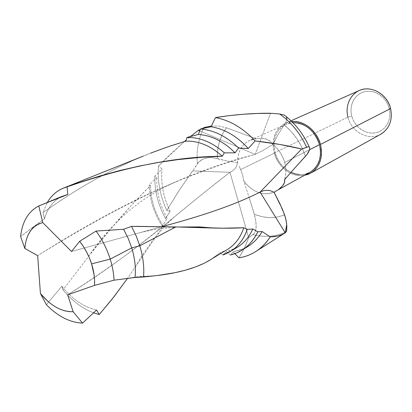 <?xml version="1.0" encoding="UTF-8"?>
<svg xmlns="http://www.w3.org/2000/svg" width="412" height="412" viewBox="0 0 412 412"><rect width="100%" height="100%" fill="white"/><g stroke="black" fill="none" stroke-linecap="round" stroke-linejoin="round"><path stroke-width="0.31" stroke-dasharray="2.06 1.54" d="M380.322 134.461C368.323 141.125 351.338 131.825 347.929 117.163L351.714 116.024C354.464 126.875 365.439 134.739 375.445 132.829C385.493 131.083 392.1 119.671 389.196 108.454L390.591 108.557L389.196 108.454C386.446 97.206 374.884 89.291 364.883 91.598C354.84 93.745 348.82 105.204 351.714 116.024L347.929 117.163C351.415 132.283 369.307 141.527 381.28 133.931M274.227 152.976L347.929 117.163L274.227 152.976L273.238 147.769L273.141 142.583L273.944 137.608L275.628 133.03L278.136 129.023L281.381 125.748L285.243 123.332L289.59 121.885L291.804 121.555L285.053 123.425C274.84 129.528 271.235 139.38 274.227 152.976C277.863 167.04 291.928 177.727 304.241 175.424L299.514 175.656L294.812 174.853L290.218 173.066L285.897 170.372L282.009 166.875L278.692 162.704L276.066 158.017L274.227 152.976M290.954 172.34L286.33 169.523L282.596 166.165L279.408 162.158L276.885 157.652L275.118 152.811L274.165 147.81L274.078 142.825L274.85 138.051L276.473 133.653L278.878 129.811L281.999 126.669L285.712 124.352L289.888 122.967L292.839 122.591L285.48 124.465C275.705 130.321 272.25 139.771 275.118 152.811L240.67 169.564L242.714 175.352L243.713 180.791L249.136 197.575L243.713 180.791L246.767 184.627L250.275 187.913L254.132 190.545L258.231 192.45L262.449 193.563L266.657 193.841L270.725 193.264L274.531 191.848C263.088 196.256 252.814 192.574 243.713 180.791L242.714 175.352L240.67 169.564L275.118 152.811C279.202 169.291 298.092 179.853 310.427 172.005M284.692 162.441C286.309 168.544 286.268 174.286 284.568 179.658L285.537 175.62L285.882 171.325L285.598 166.891L284.692 162.441L309.659 149.669L284.692 162.441L282.75 157.116L279.98 152.157L276.488 147.759L272.42 144.102C278.399 148.742 282.488 154.855 284.692 162.441M286.876 118.98L286.525 120.814L284.198 124.918L291.057 131.33L297.006 138.88L301.841 147.311L305.4 156.344C301.26 143.546 294.189 133.071 284.198 124.918L286.525 120.814L286.876 118.98L286.031 116.426L286.608 117.394M217.289 158.548L227.228 161.051L237.353 162.539L237.626 163.281L237.724 158.579L238.543 154.098L240.078 149.983L242.287 146.353L245.099 143.33L248.441 141.012L252.211 139.483L256.3 138.792L226.44 127.777L222.289 134.384L219.344 141.862L217.665 149.999L217.289 158.548L211.989 157.549L206.227 158.038L203.497 158.903L198.975 161.798L180.791 187.898L166.772 210.419C160.067 195.721 157.307 180.883 158.502 165.912L168.07 156.364L184.406 141.553L158.502 165.912C157.307 180.883 160.067 195.721 166.772 210.419L170.11 211.227L165.5 218.489L167.246 218.478L162.168 226.137L163.178 225.853L127.406 278.543L163.178 225.853C155.005 213.21 150.771 199.768 150.478 185.524C150.771 199.768 155.005 213.21 163.178 225.853L162.168 226.137C153.949 213.21 149.623 199.49 149.196 184.967C149.623 199.49 153.949 213.21 162.168 226.137L167.246 218.478C159.805 205.227 156.354 191.513 156.89 177.34C156.354 191.513 159.805 205.227 167.246 218.478L165.5 218.489C158.023 204.8 154.479 190.653 154.876 176.048C154.479 190.653 158.023 204.8 165.5 218.489L170.11 211.227C163.399 197.297 160.695 183.216 161.993 168.982C160.695 183.216 163.399 197.297 170.11 211.227L166.772 210.419L179.179 190.354L192.713 170.882L229.978 172.309L248.663 237.688L252.906 234.619C264.72 237.616 275.839 236.689 286.258 231.827C275.839 236.689 264.72 237.616 252.906 234.619L254.317 233.475L255.208 231.802L256.135 227.445L256.012 222.3L254.338 214.292L262.042 216.697L269.808 217.624L277.41 217.021L284.625 214.889C274.959 218.71 264.864 218.509 254.338 214.292L249.136 197.575L255.059 216.918L256.192 224.937L255.811 229.767L254.317 233.475L248.668 237.688C245.902 245.454 242.658 252.18 238.945 257.866L244.167 248.554L248.673 237.688L254.317 233.475L248.668 237.688L229.978 172.309C211.923 186.275 193.352 201.154 174.271 216.949C144.803 242.277 109.268 268.238 67.666 294.832C136.866 252.123 182.027 208.539 229.978 172.309L192.708 170.882L197.338 163.734C196.251 150.462 198.43 138.458 203.868 127.71C198.43 138.458 196.251 150.462 197.338 163.734L198.975 161.798L201.046 160.175L203.497 158.903L209.095 157.595L211.989 157.549L227.228 161.051L237.353 162.539C237.291 166.623 234.83 169.883 229.978 172.309C234.83 169.883 237.291 166.623 237.353 162.539L237.626 163.281C237.338 152.62 241.175 145.081 249.131 140.657L256.3 138.792L261.522 138.231L264.061 138.432L268.392 139.92L270.071 141.12L272.42 144.102L273.12 144.308L272.42 144.102L270.071 141.12L266.373 139.004L261.522 138.231L256.3 138.792L226.44 127.777C220.049 136.31 216.995 146.569 217.289 158.548M200.217 129.528L202.138 128.611L200.217 129.528M187.954 138.571L190.514 136.48L187.954 138.571M211.341 126.057L218.813 126.057L226.44 127.777L218.813 126.057L211.341 126.057M32.553 227.465L20.6 236.503L44.527 218.813L32.553 227.465M61.867 196.436C53.297 200.623 47.519 208.086 44.527 218.813C47.272 208.91 52.453 201.756 60.059 197.358M150.601 153.146L132.679 160.634L114.747 169.075L96.686 178.55L78.754 188.953L60.77 200.366L42.977 212.669L44.527 218.813L42.977 212.669L47.37 202.364L42.977 212.669C91.031 178.468 138.648 154.624 185.833 141.131M210.316 259.807L220.023 252.844L226.373 250.099L220.023 252.844L222.856 254.977L226.435 251.655L236.292 247.864M202.884 263.814L206.706 261.872M194.639 267.254L196.776 266.451M233.645 249.224L226.435 251.655L230.313 255.033L233.079 251.861L240.242 250.115L246.927 247.071M244.769 248.225L233.079 251.861L234.881 253.653L233.079 251.861L230.313 255.033L226.435 251.655L222.856 254.977L220.023 252.844L211.567 259.035M61.826 286.283C72.193 299.179 83.77 307.089 96.562 310.015C83.77 307.089 72.193 299.179 61.826 286.283L63.015 289.909C72.193 300.971 82.405 308.624 93.668 312.868C82.405 308.624 72.193 300.971 63.015 289.909L89.306 255.486L110.787 228.83L133.086 203.446L150.478 185.524L149.196 184.967L156.89 177.34L154.876 176.048L161.993 168.982L158.502 165.912L161.993 168.982L154.876 176.048L156.89 177.34L149.196 184.967L150.478 185.524C128.642 207.349 107.985 231.014 88.518 256.501L63.015 289.909L61.826 286.283L46.365 304.726L61.826 286.283M284.198 124.918L278.188 134.333L273.12 144.308C266.085 148.711 260.116 152.085 255.213 154.423L199.686 130.892L255.213 154.423C195.345 169.028 122.833 202.766 37.667 255.641C88.183 223.603 134.554 198.888 176.784 181.496C205.315 169.826 231.456 160.798 255.213 154.423L270.509 113.279L255.213 154.423C260.116 152.085 266.085 148.711 273.12 144.308L278.188 134.333L284.198 124.918M239.135 166.16L240.67 169.564L239.135 166.16M299.411 174.59L303.86 174.379L309.427 172.556M358.651 90.8C349.103 96.398 345.529 105.189 347.929 117.163M351.714 116.024L353.094 119.913L355.118 123.512L357.719 126.69L360.794 129.327L364.234 131.325L367.916 132.602L371.701 133.112L375.445 132.829L379.009 131.758L382.259 129.924L385.055 127.406L387.295 124.285L388.882 120.685L389.747 116.74L389.855 112.61L389.196 108.454L387.795 104.442L385.704 100.739L383.011 97.484L379.823 94.817L376.269 92.834L372.494 91.613L368.647 91.196L364.883 91.598L361.339 92.798L358.157 94.734L355.453 97.33L353.326 100.482L351.853 104.071L351.081 107.954L351.034 111.992L351.714 116.024M71.518 251.495L161.988 226.61L71.518 251.495M307.975 146.765L301.625 149.026L307.975 146.765M202.797 128.467L200.201 129.569L202.797 128.467M270.509 113.279L279.722 114.006M51.294 200.778L40.752 205.109M62.294 188.567L64.813 187.558M285.48 124.465L249.131 140.657M291.011 120.783L285.053 123.425M156.076 275.685L138.406 276.637L116.292 279.923C105.178 282.132 94.034 285.32 82.858 289.492M174.271 216.949L167.014 223.927L153.156 239.784L141.115 257.042L135.115 267.455M88.518 256.501L95.234 246.876L103.021 236.946C111.019 227.743 119.016 219.586 127.014 212.484L137.268 204.249C149.685 195.015 162.858 187.434 176.784 181.496M140.08 232.574L151.219 230.19L161.149 228.614L178.149 227.012"/><path stroke-width="0.62" d="M311.034 172.942L304.241 175.424L308.542 174.194L312.517 171.964L315.922 168.822L318.61 164.877L320.474 160.283L321.432 155.211L321.427 149.865L320.469 144.458C317.034 130.707 303.639 120.144 291.804 121.555L294.256 121.468L299.055 122.112L303.798 123.801L308.3 126.474L312.368 130.032L315.844 134.338L318.584 139.21L320.469 144.458L390.591 108.557L320.469 144.458C323.178 157.276 320.031 166.767 311.034 172.942L381.28 133.931C389.67 128.24 392.775 119.784 390.591 108.557C392.806 120.33 389.386 128.961 380.322 134.461M276.807 190.571L274.119 192.378L276.807 190.571M280.891 187.573L278.95 189.144L282.529 185.884L280.891 187.573M283.75 184.159L282.529 185.884L284.496 182.48L283.75 184.159M284.749 180.95L284.496 182.48L284.568 179.658L284.749 180.95M309.427 172.556L311.894 171.037L315.154 168.014L317.734 164.228L319.521 159.815L320.433 154.948L320.433 149.819L319.506 144.633L309.659 149.669L319.506 144.633C314.593 130.455 305.704 123.106 292.839 122.591L298.968 123.193L303.52 124.815L307.836 127.38L311.74 130.795L315.072 134.925L317.698 139.601L319.506 144.633C322.112 156.951 319.089 166.077 310.427 172.005L276.205 190.926M137.505 226.373L131.516 226.384L136.176 235.922L139.797 245.799L175.764 226.94L137.505 226.373M211.567 259.035C198.955 267.259 180.456 272.811 156.076 275.685L135.033 277.472L114.057 280.181L94.518 285.387L67.666 294.832L73.145 311.729L82.539 323.116L96.562 310.015L99.235 314.531L113.851 296.934L127.406 278.543L112.27 298.947L99.235 314.531L93.668 312.868L99.235 314.531L96.562 310.015L82.539 323.116C70.014 322.57 57.953 316.437 46.365 304.726L40.428 293.55L46.365 304.726C57.953 316.437 70.014 322.57 82.539 323.116L73.145 311.729C61.599 311.894 50.697 305.838 40.428 293.55L37.667 255.641L24.844 248.493L20.6 236.503C22.248 221.671 28.315 211.48 38.795 205.938L42.745 222.609L38.795 205.938C28.315 211.48 22.248 221.671 20.6 236.503L24.844 248.493C26.018 234.31 31.987 225.683 42.745 222.609L71.518 251.495L79.701 241.262L96.058 231.06L123.621 229.268L131.516 226.384L123.621 229.268L128.209 238.388L131.732 247.88L139.797 245.799L136.176 235.922L131.516 226.384L175.764 226.94L139.797 245.799L131.732 247.88L128.209 238.388L123.621 229.268L96.058 231.06C102.284 239.65 107.002 248.997 110.21 259.096L131.732 247.88L110.21 259.096C107.002 248.997 102.284 239.65 96.058 231.06L79.701 241.262C84.965 248.086 88.925 255.625 91.588 263.881L110.21 259.096L91.588 263.881L94.09 274.897L94.569 280.248L94.518 285.387L67.666 294.832L73.145 311.729L69.061 311.632L64.849 310.854L60.574 309.417L56.3 307.342L52.092 304.674L48.003 301.45L40.428 293.55L37.667 255.641L24.844 248.493L25.415 243.636L26.502 239.115L28.093 235L30.174 231.353L32.718 228.243L35.69 225.719L39.047 223.829L42.745 222.609L71.518 251.495L79.701 241.262L83.379 246.458L86.628 252.031L89.378 257.876L91.588 263.881C93.941 271.395 94.92 278.569 94.518 285.387L114.057 280.181C113.733 273.316 112.45 266.286 110.21 259.096C112.45 266.286 113.733 273.316 114.057 280.181L135.033 277.472C135.991 268.145 134.894 258.278 131.732 247.88C134.894 258.278 135.991 268.145 135.033 277.472L143.551 276.977C144.344 267.084 143.093 256.691 139.797 245.799C143.093 256.691 144.344 267.084 143.551 276.977L157.116 275.556L174.997 272.672L185.354 270.215L194.639 267.254M271.678 113.357L257.304 113.47L243.739 114.217L229.788 115.566L215.476 117.569C229.948 120.33 243.157 128.122 255.121 140.94L279.82 144.442L301.625 149.026L306.703 147.326C300.286 133.493 291.294 122.39 279.722 114.006L271.678 113.357M279.722 114.006L284.218 115.082L286.031 116.426L284.218 115.082L279.722 114.006C291.294 122.39 300.286 133.493 306.703 147.326L307.975 146.765L309.005 146.935L309.628 147.522L309.654 149.695L308.176 152.79L306.204 155.437L294.771 168.055L306.94 154.531L309.654 149.695L309.628 147.522L309.005 146.935L307.975 146.765L301.625 149.026C288.034 145.611 272.533 142.918 255.121 140.94C243.157 128.122 229.948 120.33 215.476 117.569L211.021 126.757L200.428 128.997L198.337 134.461L186.93 137.464L185.833 141.131L168.317 146.662L150.601 153.146M198.337 130.326L200.217 129.528L198.337 130.326L190.514 136.48L198.337 130.326L200.201 129.569L198.337 130.326L199.686 130.892L198.337 130.321M202.138 128.611L205.686 127.174L211.341 126.057L205.686 127.174L202.797 128.467L205.686 127.174L204.769 127.334L202.143 128.611M184.406 141.553L186.136 140.085L184.406 141.553M246.927 247.071L248.982 245.794C254.297 242.266 258.69 237.508 262.156 231.523L270.2 236.895C266.559 242.611 262.125 247.246 256.897 250.8C251.428 254.477 245.444 256.831 238.945 257.866L234.881 253.653L238.945 257.866C252 255.708 262.418 248.719 270.2 236.895C276.612 236.684 281.623 235.324 285.233 232.811L286.541 231.194L286.834 226.039L286.17 220.652L284.625 214.889L279.805 203.487L274.119 192.378C269.551 189.711 264.87 189.618 260.085 192.095L301.625 149.031L260.085 192.095C264.87 189.618 269.551 189.711 274.119 192.378L282.38 209.147L285.511 217.757L286.613 223.469L286.757 229.994L286.258 231.827L283.971 233.604L280.551 235.17L277.544 236.019L270.2 236.895L262.156 231.523L257.783 231.796L252.777 229.026L247.277 229.34L243.791 227.743L222.722 228.181L175.764 226.94L213.658 228.052C225.282 228.336 235.329 228.233 243.791 227.743C240.335 238.007 234.531 245.459 226.373 250.099L228.233 248.982C235.458 244.244 240.644 237.163 243.791 227.743L247.277 229.34C243.94 238.883 238.589 246.088 231.22 250.954L222.856 254.977C234.377 251.037 242.519 242.493 247.277 229.34L252.777 229.026C248.462 238.543 242.086 245.274 233.645 249.224M60.059 197.358L38.795 205.938L67.805 194.464L61.867 196.436L51.294 200.778M67.099 186.852C58.659 189.242 52.082 194.412 47.37 202.364C51.098 196.045 56.073 191.446 62.294 188.567L77.734 183.062L98.88 176.279L119.562 170.599L139.74 165.959L159.377 162.292L178.288 159.568L200.968 157.317L222.31 156.236C210.63 145.755 198.466 140.724 185.833 141.131C198.466 140.724 210.63 145.755 222.31 156.236L224.339 152.852C212.329 142.294 199.861 137.165 186.93 137.464C199.861 137.165 212.329 142.294 224.339 152.852L235.077 152.847C223.701 141.486 211.454 135.357 198.337 134.461C211.454 135.357 223.701 141.486 235.077 152.847L238.574 148.047C226.718 136.475 214.003 130.125 200.428 128.997C214.003 130.125 226.718 136.475 238.574 148.047L248.292 148.536C237.096 136.259 224.674 129.002 211.021 126.757C224.674 129.002 237.096 136.259 248.292 148.536L255.121 140.94L248.292 148.536L238.574 148.047L235.077 152.847L224.339 152.852L222.31 156.236C177.103 156.457 125.366 166.664 67.099 186.852L67.805 194.464L67.099 186.852M206.706 261.872L210.316 259.807M196.776 266.451L202.884 263.814M236.292 247.864L238.229 246.685C244.507 242.555 249.353 236.668 252.777 229.026L257.783 231.796C254.142 239.449 249.136 245.398 242.771 249.641L236.771 252.891L230.313 255.033C242.488 252.015 251.644 244.264 257.783 231.796L262.156 231.523C257.747 239.078 251.953 244.646 244.769 248.225M284.568 179.658L294.771 168.055L284.568 179.658M290.954 172.34L294.894 173.823L299.411 174.59M347.929 117.163C344.628 104.869 351.426 91.809 362.859 89.342C374.24 86.685 387.455 95.708 390.591 108.557C387.275 93.797 370.357 84.609 358.651 90.8L291.011 120.783M185.833 141.131L186.93 137.464L198.337 134.461L200.428 128.997L211.021 126.757L215.476 117.569C234.804 114.536 253.148 113.104 270.509 113.274M161.988 226.61C204.11 215.461 236.807 203.95 260.09 192.09C236.812 203.95 204.11 215.461 161.988 226.61M285.228 232.795L260.09 192.09L285.228 232.801L286.726 224.525M286.608 117.394L286.876 118.98M284.471 115.206C295.28 123.523 303.567 134.173 309.335 147.151M64.813 187.558L142.969 156.22M228.233 248.982L208.678 260.775M238.229 246.685L231.22 250.954M248.982 245.794L242.771 249.641M256.897 250.8L283.971 233.604M178.149 227.012L199.743 226.914L213.658 228.052"/></g></svg>
